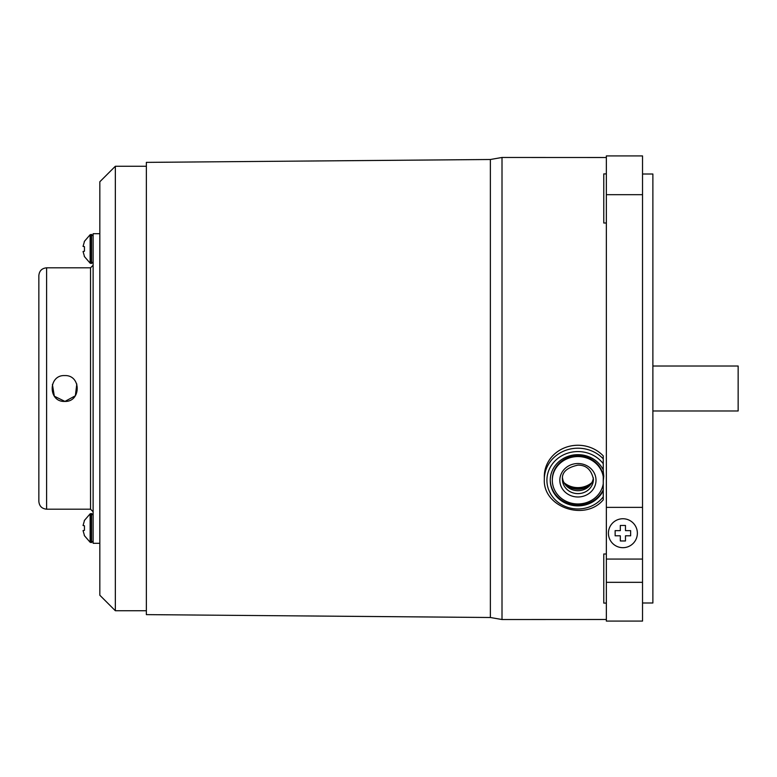 <?xml version="1.0" encoding="UTF-8"?>
<svg xmlns="http://www.w3.org/2000/svg" width="777" height="777" viewBox="0 0 777 777"><rect width="100%" height="100%" fill="white"/><g stroke="black" fill="none" stroke-linecap="round" stroke-linejoin="round"><path stroke-width="1.17" d="M84.304 520.561L90.132 513.83L91.569 513.578L93.123 515.132M84.45 520.59L83.052 525.514L84.45 525.757L84.45 530.341L83.052 530.584L84.45 535.508M83.052 525.514L84.45 525.757M606.351 157.508L502.01 157.469L502.01 619.531L490.365 617.501L490.365 159.499L502.01 157.469M603.253 471.377L603.768 476.155L603.253 480.885M490.365 617.501L146.358 614.626L146.358 162.374L490.365 159.499M115.346 166.259L115.346 610.741L99.835 595.24L99.835 181.76L115.346 166.259L146.358 166.259M603.253 472.688A25.845 23.912 180 0 0 603.389 472.037M642.53 582.323L606.351 582.323L606.351 621.085L642.53 621.085L642.53 559.061L606.351 559.061L606.351 507.371L642.53 507.371L642.53 155.915L606.351 155.915L606.351 194.677L642.53 194.677M642.53 507.371L642.53 559.061M642.53 602.991L652.874 602.991L652.874 174.009L642.53 174.009M606.351 173.902L603.768 173.902L603.768 223.009L606.351 223.009M606.351 553.991L603.768 553.991L603.768 603.098L606.351 603.098M652.874 410.984L738.15 410.984L738.15 366.016L652.874 366.016M606.351 582.323L606.351 559.061M606.351 507.371L606.351 194.677M622.892 518.745A14.472 14.472 0 0 1 625.971 547.358A14.472 14.472 0 0 1 608.508 534.77A14.472 14.472 0 0 1 622.892 518.745M615.141 535.8L615.141 530.633L620.308 530.633L620.308 525.466L625.475 525.466L625.475 530.633L630.642 530.633L630.642 535.8L625.475 535.8L625.475 540.967L620.308 540.967L620.308 535.8L615.141 535.8L620.308 535.8L620.308 540.967L625.475 540.967L625.475 535.8L630.642 535.8L630.642 530.633L625.475 530.633L625.475 525.466L620.308 525.466L620.308 530.633L615.141 530.633L615.141 535.8M603.253 458.857A33.596 31.08 0 0 0 566.142 450.174A33.596 31.08 0 0 0 544.327 479.283L544.327 476.34A33.596 31.08 0 0 1 566.142 447.231A33.596 31.08 0 0 1 603.253 455.914L603.253 469.939A27.671 25.602 0 0 0 572.222 455.205A27.671 25.602 0 0 0 550.252 480.264A27.671 25.602 0 0 0 572.222 505.322A27.671 25.602 0 0 0 603.253 490.588L603.253 489.801A27.671 25.602 0 0 1 572.435 504.574A27.671 25.602 0 0 1 550.252 479.865M603.253 490.588L603.253 499.834C584.896 521.765 542.734 507.158 544.327 479.283M603.253 489.801L603.253 483.77A25.612 23.689 0 0 1 576.029 503.894A25.612 23.689 0 0 1 552.321 480.264L552.321 479.477A25.612 23.689 0 0 1 576.029 455.846A25.612 23.689 0 0 1 603.253 475.971L603.253 469.939M552.321 480.264A25.612 23.689 0 0 1 576.029 456.633A25.612 23.689 0 0 1 603.253 476.748L603.253 475.971M603.253 483.77L603.253 476.748M593.346 477.826A15.501 14.345 0 0 1 590.219 485.081A15.501 14.345 0 0 1 565.637 485.081A15.501 14.345 0 0 1 562.499 477.816M591.87 482.624A20.678 19.124 0 0 1 563.985 482.624M591.491 483.391L590.403 484.566A17.958 16.618 0 0 1 565.452 484.566L564.355 483.391M564.52 483.547A18.735 17.337 180 0 0 591.336 483.547M93.123 511.771L90.54 509.188L46.601 509.188L46.601 267.812C41.89 268.279 39.306 270.862 38.85 275.573L38.85 501.427C39.306 506.138 41.89 508.721 46.601 509.188M64.695 375.582C81.362 374.786 81.362 402.214 64.695 401.418C48.028 402.214 48.028 374.786 64.695 375.582M52.409 384.489L54.332 396.212L64.938 401.418L75.35 395.794L76.806 383.993M99.835 233.702L93.123 233.702L93.123 543.298L99.835 543.298M84.45 241.492L83.052 246.416L84.45 246.659L84.45 251.243L83.052 251.486L84.45 256.41M83.052 246.416L84.45 246.659M84.304 241.462L90.132 234.732L91.569 234.479L93.123 236.033M90.132 513.83L90.132 542.268L90.987 542.521L90.987 513.578M91.569 513.578L91.569 542.521L93.123 540.967M603.253 496.824A31.012 28.691 0 0 1 557.274 501.67A31.012 28.691 0 0 1 557.274 458.857A31.012 28.691 0 0 1 603.253 463.704M577.923 463.529A18.094 16.735 0 0 1 593.589 488.626A18.094 16.735 0 0 1 562.257 488.626A18.094 16.735 0 0 1 577.923 463.529M593.434 479.283A15.501 14.345 0 0 1 577.923 493.628A15.501 14.345 0 0 1 562.422 479.283C561.82 472.231 566.987 467.511 577.923 465.132C586.227 465.025 591.394 469.745 593.434 479.283M93.123 265.229L90.54 267.812L90.54 509.188M91.569 234.479L91.569 263.422L93.123 261.868M90.132 234.732L90.132 263.17L84.304 256.439M90.132 263.17L90.987 263.422L90.987 234.479M90.987 542.521L91.569 542.521M90.132 542.268L84.304 535.538M606.351 619.492L502.01 619.531M115.346 610.741L146.358 610.741M90.54 267.812L46.601 267.812M90.987 263.422L91.569 263.422"/></g></svg>
